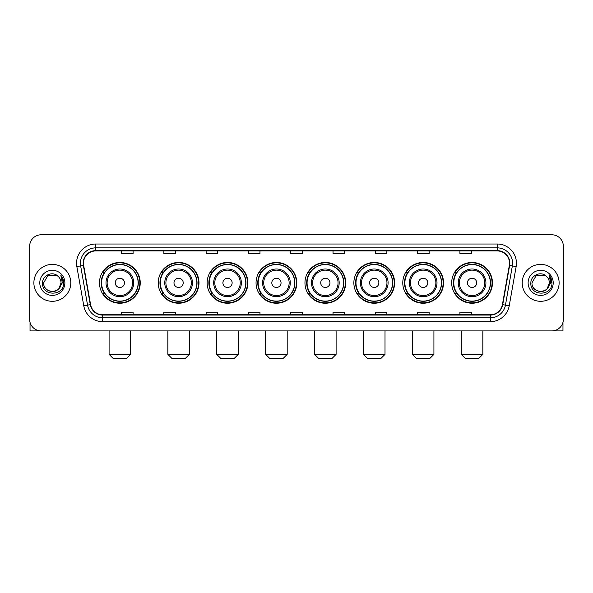 <?xml version="1.0" encoding="UTF-8"?>
<svg xmlns="http://www.w3.org/2000/svg" width="593" height="593" viewBox="0 0 593 593"><rect width="100%" height="100%" fill="white"/><g stroke="black" fill="none" stroke-linecap="round" stroke-linejoin="round"><path stroke-width="0.89" d="M451.688 282.854A20.377 20.377 0 0 0 472.065 303.231A20.377 20.377 0 0 0 492.449 282.854A20.377 20.377 0 0 0 472.065 262.469A20.377 20.377 0 0 0 451.688 282.854M402.78 282.854A20.377 20.377 0 0 0 423.157 303.231A20.377 20.377 0 0 0 443.534 282.854A20.377 20.377 0 0 0 423.157 262.469A20.377 20.377 0 0 0 402.78 282.854M353.865 282.854A20.377 20.377 0 0 0 374.25 303.231A20.377 20.377 0 0 0 394.627 282.854A20.377 20.377 0 0 0 374.25 262.469A20.377 20.377 0 0 0 353.865 282.854M304.958 282.854A20.377 20.377 0 0 0 325.335 303.231A20.377 20.377 0 0 0 345.719 282.854A20.377 20.377 0 0 0 325.335 262.469A20.377 20.377 0 0 0 304.958 282.854M256.05 282.854A20.377 20.377 0 0 0 276.427 303.231A20.377 20.377 0 0 0 296.804 282.854A20.377 20.377 0 0 0 276.427 262.469A20.377 20.377 0 0 0 256.05 282.854M207.142 282.854A20.377 20.377 0 0 0 227.519 303.231A20.377 20.377 0 0 0 247.896 282.854A20.377 20.377 0 0 0 227.519 262.469A20.377 20.377 0 0 0 207.142 282.854M158.227 282.854A20.377 20.377 0 0 0 178.612 303.231A20.377 20.377 0 0 0 198.989 282.854A20.377 20.377 0 0 0 178.612 262.469A20.377 20.377 0 0 0 158.227 282.854M99.476 282.854A20.377 20.377 0 0 0 119.853 303.231A20.377 20.377 0 0 0 140.237 282.854A20.377 20.377 0 0 0 119.853 262.469A20.377 20.377 0 0 0 99.476 282.854M104.368 293.231A18.65 18.65 0 0 1 104.368 272.469M163.119 293.231A18.65 18.65 0 0 1 163.119 272.469M212.027 293.231A18.65 18.65 0 0 1 212.027 272.469M260.935 293.231A18.65 18.65 0 0 1 260.935 272.469M309.85 293.231A18.65 18.65 0 0 1 309.85 272.469M358.758 293.231A18.65 18.65 0 0 1 358.758 272.469M407.665 293.231A18.65 18.65 0 0 1 407.665 272.469M456.573 293.231A18.65 18.65 0 0 1 456.573 272.469M29.65 246.325L29.65 319.375A11.534 11.534 0 0 0 41.184 330.916L551.816 330.916A11.534 11.534 0 0 0 563.35 319.375L563.35 246.325A11.534 11.534 0 0 0 551.816 234.784L41.184 234.784A11.534 11.534 0 0 0 29.65 246.325L29.65 319.375M33.883 282.854A18.457 18.457 0 0 0 52.34 301.303A18.457 18.457 0 0 0 70.789 282.854A18.457 18.457 0 0 0 52.34 264.396A18.457 18.457 0 0 0 33.883 282.854A18.457 18.457 0 0 0 52.34 301.303A18.457 18.457 0 0 0 70.789 282.854A18.457 18.457 0 0 0 52.34 264.396A18.457 18.457 0 0 0 33.883 282.854M522.211 282.854A18.457 18.457 0 0 0 540.66 301.303A18.457 18.457 0 0 0 559.117 282.854A18.457 18.457 0 0 0 540.66 264.396A18.457 18.457 0 0 0 522.211 282.854A18.457 18.457 0 0 0 540.66 301.303A18.457 18.457 0 0 0 559.117 282.854A18.457 18.457 0 0 0 540.66 264.396A18.457 18.457 0 0 0 522.211 282.854M83.48 263.24A12.305 12.305 0 0 1 95.784 250.935L497.216 250.935A12.305 12.305 0 0 1 509.335 265.375L502.419 304.594A12.305 12.305 0 0 1 490.3 314.764L102.7 314.764A12.305 12.305 0 0 1 90.581 304.594L83.665 265.375A12.305 12.305 0 0 1 83.48 263.24M83.176 263.24A12.609 12.609 0 0 0 83.368 265.427L90.284 304.646A12.609 12.609 0 0 0 102.7 315.068L490.3 315.068A12.609 12.609 0 0 0 502.716 304.646L509.632 265.427A12.609 12.609 0 0 0 497.216 250.631L95.784 250.631A12.609 12.609 0 0 0 83.176 263.24M76.853 266.576A19.228 19.228 0 0 1 95.784 244.012L497.216 244.012A19.228 19.228 0 0 1 516.147 266.576L509.231 305.795A19.228 19.228 0 0 1 490.3 321.688L102.7 321.688A19.228 19.228 0 0 1 83.769 305.795L76.853 266.576L80.641 265.909A15.381 15.381 0 0 1 95.784 247.859L497.216 247.859A15.381 15.381 0 0 1 512.359 265.909L505.444 305.128A15.381 15.381 0 0 1 490.3 317.841L102.7 317.841A15.381 15.381 0 0 1 87.556 305.128L80.641 265.909A15.381 15.381 0 0 1 80.403 263.24M551.816 234.784L41.184 234.784M41.184 330.916L551.816 330.916M563.35 319.375L563.35 246.325M502.716 304.646L505.444 305.128L512.359 265.909L516.147 266.576M290.733 250.935L290.733 253.537L302.267 253.537L302.267 250.935M248.437 250.935L248.437 253.537L259.971 253.537L259.971 250.935M206.142 250.935L206.142 253.537L217.675 253.537L217.675 250.935M163.846 250.935L163.846 253.537L175.38 253.537L175.38 250.935M121.55 250.935L121.55 253.537L133.084 253.537L133.084 250.935M333.029 250.935L333.029 253.537L344.563 253.537L344.563 250.935M375.325 250.935L375.325 253.537L386.858 253.537L386.858 250.935M417.62 250.935L417.62 253.537L429.154 253.537L429.154 250.935M459.916 250.935L459.916 253.537L471.45 253.537L471.45 250.935M302.267 314.764L302.267 312.163L290.733 312.163L290.733 314.764M259.971 314.764L259.971 312.163L248.437 312.163L248.437 314.764M217.675 314.764L217.675 312.163L206.142 312.163L206.142 314.764M175.38 314.764L175.38 312.163L163.846 312.163L163.846 314.764M133.084 314.764L133.084 312.163L121.55 312.163L121.55 314.764M344.563 314.764L344.563 312.163L333.029 312.163L333.029 314.764M386.858 314.764L386.858 312.163L375.325 312.163L375.325 314.764M429.154 314.764L429.154 312.163L417.62 312.163L417.62 314.764M471.45 314.764L471.45 312.163L459.916 312.163L459.916 314.764M58.032 276.286A8.687 8.687 0 0 1 61.027 282.854C61.561 294.061 43.111 294.061 43.645 282.854L47.989 275.322L56.683 275.322L58.032 276.286C52.695 270.697 42.429 275.3 42.526 282.854C41.547 296.263 63.295 296.619 63.651 283.498L63.666 282.854C63.636 280 62.688 277.494 60.827 275.337L62.324 282.854L58.996 288.435A8.687 8.687 0 0 0 61.027 282.854L58.974 288.457M58.996 288.435C54.386 294.669 43.193 290.681 43.645 282.854M39.798 282.854A12.535 12.535 0 0 0 52.34 295.388A12.535 12.535 0 0 0 64.874 282.854A12.535 12.535 0 0 0 52.34 270.312A12.535 12.535 0 0 0 39.798 282.854M60.909 275.434L63.666 283.18M30.035 322.333L30.035 330.916L74.636 330.916M126.776 358.216L112.937 358.216L109.09 354.369L130.623 354.369L126.776 358.216M124.471 282.854A4.611 4.611 0 0 0 119.853 278.236A4.611 4.611 0 0 0 115.242 282.854A4.611 4.611 0 0 0 119.853 287.464A4.611 4.611 0 0 0 124.471 282.854M133.699 282.854A13.839 13.839 0 0 0 119.853 269.007A13.839 13.839 0 0 0 106.014 282.854A13.839 13.839 0 0 0 119.853 296.693A13.839 13.839 0 0 0 133.699 282.854A13.839 13.839 0 0 1 119.853 296.693A13.839 13.839 0 0 1 106.014 282.854M138.117 282.854A18.264 18.264 0 0 0 119.853 264.589A18.264 18.264 0 0 0 101.588 282.854A18.264 18.264 0 0 0 119.853 301.111A18.264 18.264 0 0 0 138.117 282.854M139.852 282.854A19.992 19.992 0 0 1 102.767 293.231L104.62 293.231A18.435 18.435 0 0 0 132.054 296.67A18.435 18.435 0 0 0 132.054 269.029A18.435 18.435 0 0 0 104.62 272.469L102.767 272.469A19.992 19.992 0 0 1 139.852 282.854M185.527 358.216L171.688 358.216L167.841 354.369L189.375 354.369L185.527 358.216M183.222 282.854A4.611 4.611 0 0 0 178.612 278.236A4.611 4.611 0 0 0 173.994 282.854A4.611 4.611 0 0 0 178.612 287.464A4.611 4.611 0 0 0 183.222 282.854M192.451 282.854A13.839 13.839 0 0 0 178.612 269.007A13.839 13.839 0 0 0 164.765 282.854A13.839 13.839 0 0 0 178.612 296.693A13.839 13.839 0 0 0 192.451 282.854A13.839 13.839 0 0 1 178.612 296.693A13.839 13.839 0 0 1 164.765 282.854M196.876 282.854A18.264 18.264 0 0 0 178.612 264.589A18.264 18.264 0 0 0 160.347 282.854A18.264 18.264 0 0 0 178.612 301.111A18.264 18.264 0 0 0 196.876 282.854M198.603 282.854A19.992 19.992 0 0 1 161.518 293.231L163.371 293.231A18.435 18.435 0 0 0 190.805 296.67A18.435 18.435 0 0 0 190.805 269.029A18.435 18.435 0 0 0 163.371 272.469L161.518 272.469A19.992 19.992 0 0 1 198.603 282.854M234.443 358.216L220.596 358.216L216.749 354.369L238.282 354.369L234.443 358.216M232.13 282.854A4.611 4.611 0 0 0 227.519 278.236A4.611 4.611 0 0 0 222.901 282.854A4.611 4.611 0 0 0 227.519 287.464A4.611 4.611 0 0 0 232.13 282.854M241.358 282.854A13.839 13.839 0 0 0 227.519 269.007A13.839 13.839 0 0 0 213.68 282.854A13.839 13.839 0 0 0 227.519 296.693A13.839 13.839 0 0 0 241.358 282.854A13.839 13.839 0 0 1 227.519 296.693A13.839 13.839 0 0 1 213.68 282.854M245.784 282.854A18.264 18.264 0 0 0 227.519 264.589A18.264 18.264 0 0 0 209.255 282.854A18.264 18.264 0 0 0 227.519 301.111A18.264 18.264 0 0 0 245.784 282.854M247.511 282.854A19.992 19.992 0 0 1 210.433 293.231L212.287 293.231A18.435 18.435 0 0 0 239.72 296.67A18.435 18.435 0 0 0 239.72 269.029A18.435 18.435 0 0 0 212.287 272.469L210.433 272.469A19.992 19.992 0 0 1 247.511 282.854M283.35 358.216L269.511 358.216L265.664 354.369L287.197 354.369L283.35 358.216M281.045 282.854A4.611 4.611 0 0 0 276.427 278.236A4.611 4.611 0 0 0 271.816 282.854A4.611 4.611 0 0 0 276.427 287.464A4.611 4.611 0 0 0 281.045 282.854M290.274 282.854A13.839 13.839 0 0 0 276.427 269.007A13.839 13.839 0 0 0 262.588 282.854A13.839 13.839 0 0 0 276.427 296.693A13.839 13.839 0 0 0 290.274 282.854A13.839 13.839 0 0 1 276.427 296.693A13.839 13.839 0 0 1 262.588 282.854M294.691 282.854A18.264 18.264 0 0 0 276.427 264.589A18.264 18.264 0 0 0 258.163 282.854A18.264 18.264 0 0 0 276.427 301.111A18.264 18.264 0 0 0 294.691 282.854M296.426 282.854A19.992 19.992 0 0 1 259.341 293.231L261.194 293.231A18.435 18.435 0 0 0 288.628 296.67A18.435 18.435 0 0 0 288.628 269.029A18.435 18.435 0 0 0 261.194 272.469L259.341 272.469A19.992 19.992 0 0 1 296.426 282.854M332.258 358.216L318.419 358.216L314.572 354.369L336.105 354.369L332.258 358.216M329.953 282.854A4.611 4.611 0 0 0 325.335 278.236A4.611 4.611 0 0 0 320.724 282.854A4.611 4.611 0 0 0 325.335 287.464A4.611 4.611 0 0 0 329.953 282.854M339.181 282.854A13.839 13.839 0 0 0 325.335 269.007A13.839 13.839 0 0 0 311.495 282.854A13.839 13.839 0 0 0 325.335 296.693A13.839 13.839 0 0 0 339.181 282.854A13.839 13.839 0 0 1 325.335 296.693A13.839 13.839 0 0 1 311.495 282.854M343.599 282.854A18.264 18.264 0 0 0 325.335 264.589A18.264 18.264 0 0 0 307.078 282.854A18.264 18.264 0 0 0 325.335 301.111A18.264 18.264 0 0 0 343.599 282.854M345.334 282.854A19.992 19.992 0 0 1 308.249 293.231L310.102 293.231A18.435 18.435 0 0 0 337.536 296.67A18.435 18.435 0 0 0 337.536 269.029A18.435 18.435 0 0 0 310.102 272.469L308.249 272.469A19.992 19.992 0 0 1 345.334 282.854M381.166 358.216L367.326 358.216L363.479 354.369L385.013 354.369L381.166 358.216M378.86 282.854A4.611 4.611 0 0 0 374.25 278.236A4.611 4.611 0 0 0 369.632 282.854A4.611 4.611 0 0 0 374.25 287.464A4.611 4.611 0 0 0 378.86 282.854M388.089 282.854A13.839 13.839 0 0 0 374.25 269.007A13.839 13.839 0 0 0 360.403 282.854A13.839 13.839 0 0 0 374.25 296.693A13.839 13.839 0 0 0 388.089 282.854A13.839 13.839 0 0 1 374.25 296.693A13.839 13.839 0 0 1 360.403 282.854M392.514 282.854A18.264 18.264 0 0 0 374.25 264.589A18.264 18.264 0 0 0 355.985 282.854A18.264 18.264 0 0 0 374.25 301.111A18.264 18.264 0 0 0 392.514 282.854M394.241 282.854A19.992 19.992 0 0 1 357.156 293.231L359.01 293.231A18.435 18.435 0 0 0 386.443 296.67A18.435 18.435 0 0 0 386.443 269.029A18.435 18.435 0 0 0 359.01 272.469L357.156 272.469A19.992 19.992 0 0 1 394.241 282.854M430.081 358.216L416.234 358.216L412.394 354.369L433.92 354.369L430.081 358.216M427.775 282.854A4.611 4.611 0 0 0 423.157 278.236A4.611 4.611 0 0 0 418.547 282.854A4.611 4.611 0 0 0 423.157 287.464A4.611 4.611 0 0 0 427.775 282.854M436.997 282.854A13.839 13.839 0 0 0 423.157 269.007A13.839 13.839 0 0 0 409.318 282.854A13.839 13.839 0 0 0 423.157 296.693A13.839 13.839 0 0 0 436.997 282.854A13.839 13.839 0 0 1 423.157 296.693A13.839 13.839 0 0 1 409.318 282.854M441.422 282.854A18.264 18.264 0 0 0 423.157 264.589A18.264 18.264 0 0 0 404.893 282.854A18.264 18.264 0 0 0 423.157 301.111A18.264 18.264 0 0 0 441.422 282.854M443.149 282.854A19.992 19.992 0 0 1 406.072 293.231L407.925 293.231A18.435 18.435 0 0 0 435.358 296.67A18.435 18.435 0 0 0 435.358 269.029A18.435 18.435 0 0 0 407.925 272.469L406.072 272.469A19.992 19.992 0 0 1 443.149 282.854M478.988 358.216L465.149 358.216L461.302 354.369L482.835 354.369L478.988 358.216M476.683 282.854A4.611 4.611 0 0 0 472.065 278.236A4.611 4.611 0 0 0 467.454 282.854A4.611 4.611 0 0 0 472.065 287.464A4.611 4.611 0 0 0 476.683 282.854M485.912 282.854A13.839 13.839 0 0 0 472.065 269.007A13.839 13.839 0 0 0 458.226 282.854A13.839 13.839 0 0 0 472.065 296.693A13.839 13.839 0 0 0 485.912 282.854A13.839 13.839 0 0 1 472.065 296.693A13.839 13.839 0 0 1 458.226 282.854M490.329 282.854A18.264 18.264 0 0 0 472.065 264.589A18.264 18.264 0 0 0 453.801 282.854A18.264 18.264 0 0 0 472.065 301.111A18.264 18.264 0 0 0 490.329 282.854M492.064 282.854A19.992 19.992 0 0 1 454.979 293.231L456.832 293.231A18.435 18.435 0 0 0 484.266 296.67A18.435 18.435 0 0 0 484.266 269.029A18.435 18.435 0 0 0 456.832 272.469L454.979 272.469A19.992 19.992 0 0 1 492.064 282.854M562.965 322.333L562.965 330.916L518.364 330.916M546.353 276.286A8.687 8.687 0 0 1 549.355 282.854C549.889 294.061 531.439 294.061 531.973 282.854L536.317 275.322L545.011 275.322L546.353 276.286C541.024 270.697 530.757 275.3 530.854 282.854C529.875 296.263 551.623 296.619 551.979 283.498L551.994 282.854C551.964 280 551.016 277.494 549.155 275.337L550.652 282.854L547.324 288.435A8.687 8.687 0 0 0 549.355 282.854L547.302 288.457M547.324 288.435C542.714 294.669 531.521 290.681 531.973 282.854M528.126 282.854A12.535 12.535 0 0 0 540.66 295.388A12.535 12.535 0 0 0 553.202 282.854A12.535 12.535 0 0 0 540.66 270.312A12.535 12.535 0 0 0 528.126 282.854M549.237 275.434L551.994 283.18M497.216 244.012L497.216 250.631M80.641 265.909L83.368 265.427M102.7 321.688L102.7 315.068M490.3 315.068L490.3 321.688M83.769 305.795L90.284 304.646M509.632 265.427L512.359 265.909M95.784 244.012L95.784 250.631M505.444 305.128L509.231 305.795M132.573 282.854A12.72 12.72 0 0 0 119.853 270.134A12.72 12.72 0 0 0 107.14 282.854A12.72 12.72 0 0 0 119.853 295.566A12.72 12.72 0 0 0 132.573 282.854M191.324 282.854A12.72 12.72 0 0 0 178.612 270.134A12.72 12.72 0 0 0 165.892 282.854A12.72 12.72 0 0 0 178.612 295.566A12.72 12.72 0 0 0 191.324 282.854M240.232 282.854A12.72 12.72 0 0 0 227.519 270.134A12.72 12.72 0 0 0 214.799 282.854A12.72 12.72 0 0 0 227.519 295.566A12.72 12.72 0 0 0 240.232 282.854M289.147 282.854A12.72 12.72 0 0 0 276.427 270.134A12.72 12.72 0 0 0 263.715 282.854A12.72 12.72 0 0 0 276.427 295.566A12.72 12.72 0 0 0 289.147 282.854M338.054 282.854A12.72 12.72 0 0 0 325.335 270.134A12.72 12.72 0 0 0 312.622 282.854A12.72 12.72 0 0 0 325.335 295.566A12.72 12.72 0 0 0 338.054 282.854M386.962 282.854A12.72 12.72 0 0 0 374.25 270.134A12.72 12.72 0 0 0 361.53 282.854A12.72 12.72 0 0 0 374.25 295.566A12.72 12.72 0 0 0 386.962 282.854M435.877 282.854A12.72 12.72 0 0 0 423.157 270.134A12.72 12.72 0 0 0 410.445 282.854A12.72 12.72 0 0 0 423.157 295.566A12.72 12.72 0 0 0 435.877 282.854M484.785 282.854A12.72 12.72 0 0 0 472.065 270.134A12.72 12.72 0 0 0 459.353 282.854A12.72 12.72 0 0 0 472.065 295.566A12.72 12.72 0 0 0 484.785 282.854M130.623 330.916L130.623 354.369M109.09 330.916L109.09 354.369M189.375 330.916L189.375 354.369M167.841 330.916L167.841 354.369M238.282 330.916L238.282 354.369M216.749 330.916L216.749 354.369M287.197 330.916L287.197 354.369M265.664 330.916L265.664 354.369M336.105 330.916L336.105 354.369M314.572 330.916L314.572 354.369M385.013 330.916L385.013 354.369M363.479 330.916L363.479 354.369M433.92 330.916L433.92 354.369M412.394 330.916L412.394 354.369M482.835 330.916L482.835 354.369M461.302 330.916L461.302 354.369"/></g></svg>

